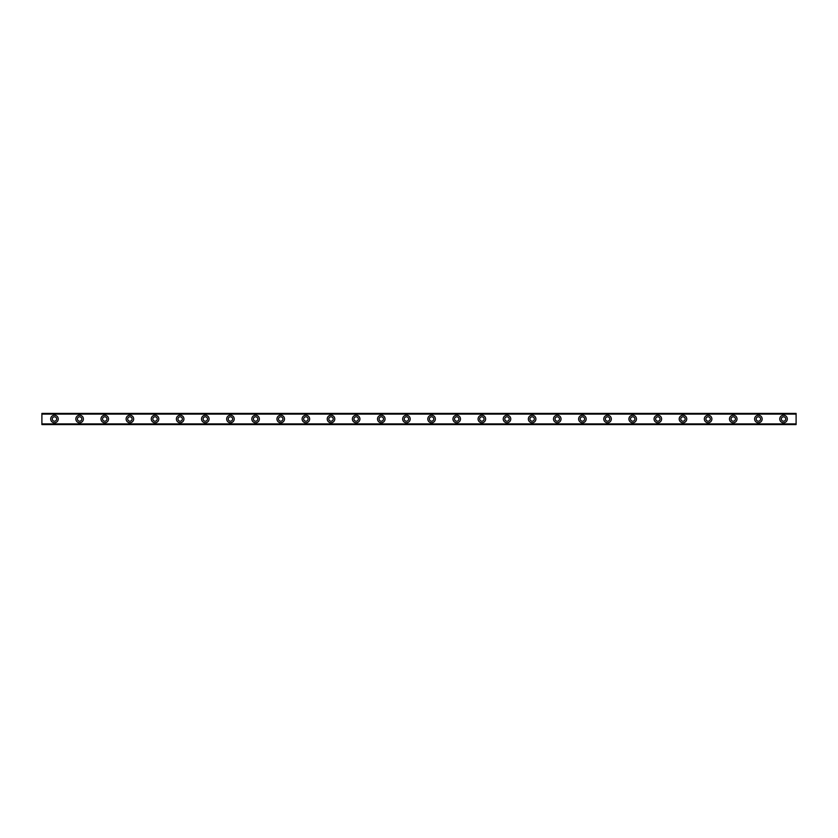 <?xml version="1.0" encoding="UTF-8"?>
<svg xmlns="http://www.w3.org/2000/svg" width="838" height="838" viewBox="0 0 838 838"><rect width="100%" height="100%" fill="white"/><g stroke="black" fill="none" stroke-linecap="round" stroke-linejoin="round"><path stroke-width="1.26" d="M54.47 421.2A2.2 2.2 0 0 1 52.27 419A2.2 2.2 0 0 1 54.47 416.8A2.2 2.2 0 0 1 56.67 419A2.2 2.2 0 0 1 54.47 421.2M783.53 421.2A2.2 2.2 0 0 1 781.33 419A2.2 2.2 0 0 1 783.53 416.8A2.2 2.2 0 0 1 785.73 419A2.2 2.2 0 0 1 783.53 421.2M758.39 421.2A2.2 2.2 0 0 1 756.19 419A2.2 2.2 0 0 1 758.39 416.8A2.2 2.2 0 0 1 760.59 419A2.2 2.2 0 0 1 758.39 421.2M733.25 421.2A2.2 2.2 0 0 1 731.05 419A2.2 2.2 0 0 1 733.25 416.8A2.2 2.2 0 0 1 735.45 419A2.2 2.2 0 0 1 733.25 421.2M708.11 421.2A2.2 2.2 0 0 1 705.91 419A2.2 2.2 0 0 1 708.11 416.8A2.2 2.2 0 0 1 710.31 419A2.2 2.2 0 0 1 708.11 421.2M682.97 421.2A2.2 2.2 0 0 1 680.77 419A2.2 2.2 0 0 1 682.97 416.8A2.2 2.2 0 0 1 685.17 419A2.2 2.2 0 0 1 682.97 421.2M657.83 421.2A2.2 2.2 0 0 1 655.63 419A2.2 2.2 0 0 1 657.83 416.8A2.2 2.2 0 0 1 660.03 419A2.2 2.2 0 0 1 657.83 421.2M632.69 421.2A2.2 2.2 0 0 1 630.49 419A2.2 2.2 0 0 1 632.69 416.8A2.2 2.2 0 0 1 634.89 419A2.2 2.2 0 0 1 632.69 421.2M607.55 421.2A2.2 2.2 0 0 1 605.35 419A2.2 2.2 0 0 1 607.55 416.8A2.2 2.2 0 0 1 609.75 419A2.2 2.2 0 0 1 607.55 421.2M582.41 421.2A2.2 2.2 0 0 1 580.21 419A2.2 2.2 0 0 1 582.41 416.8A2.2 2.2 0 0 1 584.61 419A2.2 2.2 0 0 1 582.41 421.2M557.27 421.2A2.2 2.2 0 0 1 555.07 419A2.2 2.2 0 0 1 557.27 416.8A2.2 2.2 0 0 1 559.47 419A2.2 2.2 0 0 1 557.27 421.2M532.13 421.2A2.2 2.2 0 0 1 529.93 419A2.2 2.2 0 0 1 532.13 416.8A2.2 2.2 0 0 1 534.33 419A2.2 2.2 0 0 1 532.13 421.2M506.99 421.2A2.2 2.2 0 0 1 504.79 419A2.2 2.2 0 0 1 506.99 416.8A2.2 2.2 0 0 1 509.19 419A2.2 2.2 0 0 1 506.99 421.2M481.85 421.2A2.2 2.2 0 0 1 479.65 419A2.2 2.2 0 0 1 481.85 416.8A2.2 2.2 0 0 1 484.05 419A2.2 2.2 0 0 1 481.85 421.2M456.71 421.2A2.2 2.2 0 0 1 454.51 419A2.2 2.2 0 0 1 456.71 416.8A2.2 2.2 0 0 1 458.91 419A2.2 2.2 0 0 1 456.71 421.2M431.57 421.2A2.2 2.2 0 0 1 429.37 419A2.2 2.2 0 0 1 431.57 416.8A2.2 2.2 0 0 1 433.77 419A2.2 2.2 0 0 1 431.57 421.2M406.43 421.2A2.2 2.2 0 0 1 404.23 419A2.2 2.2 0 0 1 406.43 416.8A2.2 2.2 0 0 1 408.63 419A2.2 2.2 0 0 1 406.43 421.2M381.29 421.2A2.2 2.2 0 0 1 379.09 419A2.2 2.2 0 0 1 381.29 416.8A2.2 2.2 0 0 1 383.49 419A2.2 2.2 0 0 1 381.29 421.2M356.15 421.2A2.2 2.2 0 0 1 353.95 419A2.2 2.2 0 0 1 356.15 416.8A2.2 2.2 0 0 1 358.35 419A2.2 2.2 0 0 1 356.15 421.2M331.01 421.2A2.2 2.2 0 0 1 328.81 419A2.2 2.2 0 0 1 331.01 416.8A2.2 2.2 0 0 1 333.21 419A2.2 2.2 0 0 1 331.01 421.2M305.87 421.2A2.2 2.2 0 0 1 303.67 419A2.2 2.2 0 0 1 305.87 416.8A2.2 2.2 0 0 1 308.07 419A2.2 2.2 0 0 1 305.87 421.2M280.73 421.2A2.2 2.2 0 0 1 278.53 419A2.2 2.2 0 0 1 280.73 416.8A2.2 2.2 0 0 1 282.93 419A2.2 2.2 0 0 1 280.73 421.2M255.59 421.2A2.2 2.2 0 0 1 253.39 419A2.2 2.2 0 0 1 255.59 416.8A2.2 2.2 0 0 1 257.79 419A2.2 2.2 0 0 1 255.59 421.2M230.45 421.2A2.2 2.2 0 0 1 228.25 419A2.2 2.2 0 0 1 230.45 416.8A2.2 2.2 0 0 1 232.65 419A2.2 2.2 0 0 1 230.45 421.2M205.31 421.2A2.2 2.2 0 0 1 203.11 419A2.2 2.2 0 0 1 205.31 416.8A2.2 2.2 0 0 1 207.51 419A2.2 2.2 0 0 1 205.31 421.2M180.17 421.2A2.2 2.2 0 0 1 177.97 419A2.2 2.2 0 0 1 180.17 416.8A2.2 2.2 0 0 1 182.37 419A2.2 2.2 0 0 1 180.17 421.2M155.03 421.2A2.2 2.2 0 0 1 152.83 419A2.2 2.2 0 0 1 155.03 416.8A2.2 2.2 0 0 1 157.23 419A2.2 2.2 0 0 1 155.03 421.2M129.89 421.2A2.2 2.2 0 0 1 127.69 419A2.2 2.2 0 0 1 129.89 416.8A2.2 2.2 0 0 1 132.09 419A2.2 2.2 0 0 1 129.89 421.2M104.75 421.2A2.2 2.2 0 0 1 102.55 419A2.2 2.2 0 0 1 104.75 416.8A2.2 2.2 0 0 1 106.95 419A2.2 2.2 0 0 1 104.75 421.2M79.61 421.2A2.2 2.2 0 0 1 77.41 419A2.2 2.2 0 0 1 79.61 416.8A2.2 2.2 0 0 1 81.81 419A2.2 2.2 0 0 1 79.61 421.2M54.47 415.229A3.771 3.771 0 0 0 50.699 419A3.771 3.771 0 0 0 54.47 422.771A3.771 3.771 0 0 0 58.241 419A3.771 3.771 0 0 0 54.47 415.229M783.53 415.229A3.771 3.771 0 0 0 779.759 419A3.771 3.771 0 0 0 783.53 422.771A3.771 3.771 0 0 0 787.301 419A3.771 3.771 0 0 0 783.53 415.229M758.39 415.229A3.771 3.771 0 0 0 754.619 419A3.771 3.771 0 0 0 758.39 422.771A3.771 3.771 0 0 0 762.161 419A3.771 3.771 0 0 0 758.39 415.229M733.25 415.229A3.771 3.771 0 0 0 729.479 419A3.771 3.771 0 0 0 733.25 422.771A3.771 3.771 0 0 0 737.021 419A3.771 3.771 0 0 0 733.25 415.229M708.11 415.229A3.771 3.771 0 0 0 704.339 419A3.771 3.771 0 0 0 708.11 422.771A3.771 3.771 0 0 0 711.881 419A3.771 3.771 0 0 0 708.11 415.229M682.97 415.229A3.771 3.771 0 0 0 679.199 419A3.771 3.771 0 0 0 682.97 422.771A3.771 3.771 0 0 0 686.741 419A3.771 3.771 0 0 0 682.97 415.229M657.83 415.229A3.771 3.771 0 0 0 654.059 419A3.771 3.771 0 0 0 657.83 422.771A3.771 3.771 0 0 0 661.601 419A3.771 3.771 0 0 0 657.83 415.229M632.69 415.229A3.771 3.771 0 0 0 628.919 419A3.771 3.771 0 0 0 632.69 422.771A3.771 3.771 0 0 0 636.461 419A3.771 3.771 0 0 0 632.69 415.229M607.55 415.229A3.771 3.771 0 0 0 603.779 419A3.771 3.771 0 0 0 607.55 422.771A3.771 3.771 0 0 0 611.321 419A3.771 3.771 0 0 0 607.55 415.229M582.41 415.229A3.771 3.771 0 0 0 578.639 419A3.771 3.771 0 0 0 582.41 422.771A3.771 3.771 0 0 0 586.181 419A3.771 3.771 0 0 0 582.41 415.229M557.27 415.229A3.771 3.771 0 0 0 553.499 419A3.771 3.771 0 0 0 557.27 422.771A3.771 3.771 0 0 0 561.041 419A3.771 3.771 0 0 0 557.27 415.229M532.13 415.229A3.771 3.771 0 0 0 528.359 419A3.771 3.771 0 0 0 532.13 422.771A3.771 3.771 0 0 0 535.901 419A3.771 3.771 0 0 0 532.13 415.229M506.99 415.229A3.771 3.771 0 0 0 503.219 419A3.771 3.771 0 0 0 506.99 422.771A3.771 3.771 0 0 0 510.761 419A3.771 3.771 0 0 0 506.99 415.229M481.85 415.229A3.771 3.771 0 0 0 478.079 419A3.771 3.771 0 0 0 481.85 422.771A3.771 3.771 0 0 0 485.621 419A3.771 3.771 0 0 0 481.85 415.229M456.71 415.229A3.771 3.771 0 0 0 452.939 419A3.771 3.771 0 0 0 456.71 422.771A3.771 3.771 0 0 0 460.481 419A3.771 3.771 0 0 0 456.71 415.229M431.57 415.229A3.771 3.771 0 0 0 427.799 419A3.771 3.771 0 0 0 431.57 422.771A3.771 3.771 0 0 0 435.341 419A3.771 3.771 0 0 0 431.57 415.229M406.43 415.229A3.771 3.771 0 0 0 402.659 419A3.771 3.771 0 0 0 406.43 422.771A3.771 3.771 0 0 0 410.201 419A3.771 3.771 0 0 0 406.43 415.229M381.29 415.229A3.771 3.771 0 0 0 377.519 419A3.771 3.771 0 0 0 381.29 422.771A3.771 3.771 0 0 0 385.061 419A3.771 3.771 0 0 0 381.29 415.229M356.15 415.229A3.771 3.771 0 0 0 352.379 419A3.771 3.771 0 0 0 356.15 422.771A3.771 3.771 0 0 0 359.921 419A3.771 3.771 0 0 0 356.15 415.229M331.01 415.229A3.771 3.771 0 0 0 327.239 419A3.771 3.771 0 0 0 331.01 422.771A3.771 3.771 0 0 0 334.781 419A3.771 3.771 0 0 0 331.01 415.229M305.87 415.229A3.771 3.771 0 0 0 302.099 419A3.771 3.771 0 0 0 305.87 422.771A3.771 3.771 0 0 0 309.641 419A3.771 3.771 0 0 0 305.87 415.229M280.73 415.229A3.771 3.771 0 0 0 276.959 419A3.771 3.771 0 0 0 280.73 422.771A3.771 3.771 0 0 0 284.501 419A3.771 3.771 0 0 0 280.73 415.229M255.59 415.229A3.771 3.771 0 0 0 251.819 419A3.771 3.771 0 0 0 255.59 422.771A3.771 3.771 0 0 0 259.361 419A3.771 3.771 0 0 0 255.59 415.229M230.45 415.229A3.771 3.771 0 0 0 226.679 419A3.771 3.771 0 0 0 230.45 422.771A3.771 3.771 0 0 0 234.221 419A3.771 3.771 0 0 0 230.45 415.229M205.31 415.229A3.771 3.771 0 0 0 201.539 419A3.771 3.771 0 0 0 205.31 422.771A3.771 3.771 0 0 0 209.081 419A3.771 3.771 0 0 0 205.31 415.229M180.17 415.229A3.771 3.771 0 0 0 176.399 419A3.771 3.771 0 0 0 180.17 422.771A3.771 3.771 0 0 0 183.941 419A3.771 3.771 0 0 0 180.17 415.229M155.03 415.229A3.771 3.771 0 0 0 151.259 419A3.771 3.771 0 0 0 155.03 422.771A3.771 3.771 0 0 0 158.801 419A3.771 3.771 0 0 0 155.03 415.229M129.89 415.229A3.771 3.771 0 0 0 126.119 419A3.771 3.771 0 0 0 129.89 422.771A3.771 3.771 0 0 0 133.661 419A3.771 3.771 0 0 0 129.89 415.229M104.75 415.229A3.771 3.771 0 0 0 100.979 419A3.771 3.771 0 0 0 104.75 422.771A3.771 3.771 0 0 0 108.521 419A3.771 3.771 0 0 0 104.75 415.229M79.61 415.229A3.771 3.771 0 0 0 75.839 419A3.771 3.771 0 0 0 79.61 422.771A3.771 3.771 0 0 0 83.381 419A3.771 3.771 0 0 0 79.61 415.229M41.9 424.583L796.1 424.583M41.9 424.154L41.9 413.846L796.1 413.846L796.1 424.154L41.9 424.279M41.9 413.721L796.1 413.417L41.9 413.846M796.1 413.417L41.9 413.417M796.1 423.902L41.9 423.902M41.9 414.098L796.1 414.098M796.1 413.647L41.9 413.647M41.9 424.353L796.1 424.353"/></g></svg>
